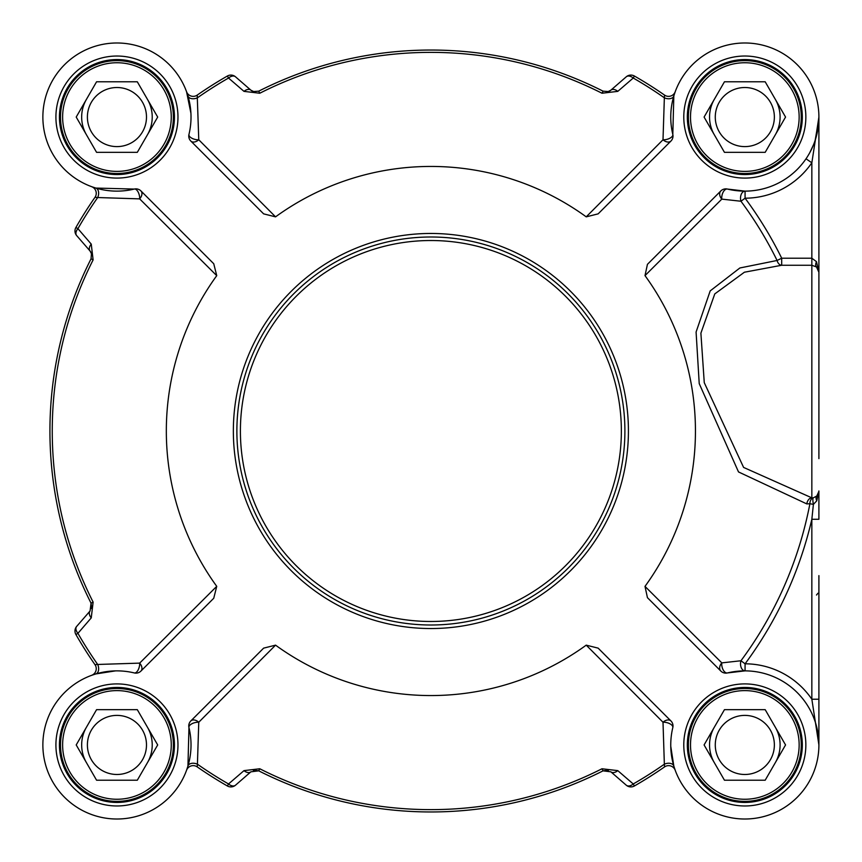 <?xml version="1.0" encoding="UTF-8"?>
<svg xmlns="http://www.w3.org/2000/svg" width="862" height="862" viewBox="0 0 862 862"><rect width="100%" height="100%" fill="white"/><g stroke="black" fill="none" stroke-linecap="round" stroke-linejoin="round"><path stroke-width="1.29" d="M236.878 431A194.004 194.004 0 0 0 430.881 625.004A194.004 194.004 0 0 0 624.896 431A194.004 194.004 0 0 0 430.881 236.996A194.004 194.004 0 0 0 236.878 431M670.938 141.056A7.058 7.058 0 0 0 672.813 134.418L673.825 95.941A7.058 4.59 16.6 0 1 664.354 97.805L663.007 139.763A7.058 4.709 -135 0 0 670.938 141.056L598.142 213.862L586.225 216.847A264.559 264.559 0 0 0 275.549 216.847L198.766 139.763L197.215 95.1A409.181 409.181 0 0 1 227.385 76.018A409.181 409.181 0 0 0 197.215 95.1A7.058 7.058 0 0 1 186.591 91.835A7.058 7.058 0 0 0 197.215 95.1M275.549 216.847L263.632 213.862L190.825 141.056A7.058 4.709 135 0 0 198.766 139.763A7.058 3.416 13.6 0 1 191.784 138.179A7.058 3.416 13.6 0 1 188.961 134.418A74.078 74.078 0 0 0 122.781 43.219A74.078 74.078 0 0 0 43.1 122.9A74.078 74.078 0 0 0 134.3 189.069A7.058 3.416 -103.6 0 1 138.06 191.903A7.058 3.416 -103.6 0 1 139.655 198.874A7.058 4.709 135 0 0 140.948 190.944A7.058 7.058 0 0 0 134.3 189.069L95.822 188.067A7.058 4.59 -73.4 0 1 97.686 197.538L139.655 198.874L216.739 275.657A264.559 264.559 0 0 0 216.739 586.343L139.655 663.126A7.058 3.416 -76.4 0 1 138.06 670.097A7.058 3.416 -76.4 0 1 134.3 672.931A74.078 74.078 0 0 0 43.1 739.1A74.078 74.078 0 0 0 122.781 818.781A74.078 74.078 0 0 0 188.961 727.582A7.058 3.416 166.4 0 1 191.784 723.821A7.058 3.416 166.4 0 1 198.766 722.237A7.058 4.709 45 0 0 190.825 720.944A7.058 7.058 0 0 0 188.961 727.582L187.948 766.059A7.058 4.59 -163.4 0 1 197.42 764.195L198.766 722.237L275.549 645.153A264.559 264.559 0 0 0 586.225 645.153L663.007 722.237A7.058 3.416 -166.4 0 1 669.979 723.821A7.058 3.416 -166.4 0 1 672.813 727.582A74.078 74.078 0 0 0 738.993 818.781A74.078 74.078 0 0 0 818.674 739.1A74.078 74.078 0 0 0 727.463 672.931A7.058 3.847 76.4 0 1 723.261 670.033A7.058 3.847 76.4 0 1 721.806 662.878A7.058 5.107 -45 0 0 720.826 671.056A7.058 7.058 0 0 0 727.463 672.931L745.059 670.862A7.058 4.569 90.2 0 1 740.964 660.755L721.806 662.878L645.002 586.386A264.559 264.559 0 0 0 645.002 275.614L647.437 264.332L720.826 190.944A7.058 5.107 -135 0 0 721.806 199.122L740.964 201.245A7.058 4.569 89.8 0 1 745.059 191.138L727.463 189.069A7.058 7.058 0 0 0 720.826 190.944M190.825 720.944L263.632 648.138L275.549 645.153M244 91.372A7.058 4.558 -49 0 1 250.907 90.187L235.52 76.815A7.058 7.058 0 0 0 227.385 76.018L228.538 78.033L244 91.372L259.774 93.236A378.633 378.633 0 0 1 601.988 93.236L617.774 91.372L633.236 78.033A406.853 406.853 0 0 1 664.354 97.805L664.559 95.1A409.181 409.181 0 0 0 634.389 76.018A7.058 7.058 0 0 0 626.254 76.815L610.856 90.187L608.443 91.566L603.044 91.156A380.961 380.961 0 0 0 258.729 91.156L253.353 91.577L250.907 90.187L235.52 76.815A7.058 7.058 0 0 0 227.385 76.018M216.739 586.343L213.744 598.26L140.948 671.056A7.058 4.709 45 0 0 139.655 663.126L97.686 664.462A406.853 406.853 0 0 1 77.925 633.344L91.253 617.882A7.058 4.558 -139 0 1 90.079 610.975L76.696 626.372A7.058 7.058 0 0 0 75.899 634.507A409.181 409.181 0 0 0 94.992 664.677L97.686 664.462A7.058 4.59 -106.6 0 1 95.822 673.933L115.53 670.873M91.253 617.882L93.118 602.107A378.633 378.633 0 0 1 93.118 259.893L91.253 244.118L77.925 228.656A406.853 406.853 0 0 1 97.686 197.538L94.992 197.323A409.181 409.181 0 0 0 75.899 227.493A7.058 7.058 0 0 0 76.696 235.628L90.079 251.025L91.458 253.439L91.049 258.837A380.961 380.961 0 0 0 91.049 603.163L90.079 610.975L76.696 626.372A7.058 7.058 0 0 0 75.899 634.507A409.181 409.181 0 0 0 94.992 664.677A7.058 7.058 0 0 1 91.717 675.291A7.058 7.058 0 0 0 94.992 664.677M586.225 645.153L598.142 648.138L670.938 720.944A7.058 4.709 -45 0 0 663.007 722.237L664.354 764.195A406.853 406.853 0 0 1 633.236 783.967L617.774 770.628A7.058 4.558 131 0 1 610.856 771.813L626.254 785.185A7.058 7.058 0 0 0 634.389 785.982A409.181 409.181 0 0 0 664.559 766.9L664.354 764.195A7.058 4.59 163.4 0 1 673.825 766.059L670.765 746.363M617.774 770.628L601.988 768.764A378.633 378.633 0 0 1 259.774 768.764L244 770.628L228.538 783.967A406.853 406.853 0 0 1 197.42 764.195L197.215 766.9A409.181 409.181 0 0 0 227.385 785.982A7.058 7.058 0 0 0 235.52 785.185L250.907 771.813L258.729 770.843A380.961 380.961 0 0 0 603.044 770.843L610.856 771.813M818.9 458.627L818.9 272.263L816.508 261.682L811.842 258.212L781.694 258.212A391.057 391.057 0 0 0 745.08 198.195A81.136 81.136 0 0 0 811.842 162.778L818.9 117.06L818.9 272.263A7.058 7.058 0 0 0 816.508 266.972L818.9 272.263M806.013 158.802L811.842 162.778L811.842 265.259L781.694 265.259L781.694 258.212L777.093 260.475L739.876 267.974L710.191 290.903L696.087 332.021L699.222 383.612L738.508 471.934L806.81 503.914L809.903 503.72A7.058 4.935 78.9 0 1 813.394 497.805L811.842 497.848L743.594 467.419L704.265 382.653L700.892 333.174L714.77 293.92L744.402 272.22L781.694 265.259A7.058 4.892 88.4 0 1 777.093 260.475A385.928 385.928 0 0 0 740.964 201.245L745.08 198.195L745.059 191.138M645.002 275.614L721.806 199.122A7.058 3.847 103.6 0 1 723.261 191.967A7.058 3.847 103.6 0 1 727.463 189.069A74.078 74.078 0 0 0 818.674 122.9A74.078 74.078 0 0 0 738.993 43.219A74.078 74.078 0 0 0 672.813 134.418A7.058 3.416 -13.6 0 1 669.979 138.179A7.058 3.416 -13.6 0 1 663.007 139.763L586.225 216.847M818.9 744.94L818.9 699.222L811.842 699.222A81.136 81.136 0 0 0 745.08 663.805L740.964 660.755A385.928 385.928 0 0 0 809.903 503.72L813.394 504.389L811.842 519.269L811.842 699.222L818.9 744.94L818.9 575.622M720.826 671.056L647.437 597.668L645.002 586.386M818.878 118.687L815.161 140.301M813.577 144.633L809.73 152.768M673.825 95.941L675.215 91.728A7.058 7.058 0 0 1 675.172 91.835A7.058 7.058 0 0 0 675.215 91.728A7.058 7.058 0 0 1 675.172 91.835L675.172 91.835A7.058 7.058 0 0 1 664.559 95.1A409.181 409.181 0 0 0 634.389 76.018A7.058 7.058 0 0 0 626.254 76.815A7.058 4.579 49 0 1 633.236 78.033L634.389 76.018M186.612 91.868A7.058 7.058 0 0 1 186.558 91.728A7.058 7.058 0 0 0 186.591 91.835A7.058 7.058 0 0 1 186.558 91.728L190.922 113.299M95.822 188.067L91.609 186.666A7.058 7.058 0 0 1 91.717 186.709A7.058 7.058 0 0 0 91.609 186.666A7.058 7.058 0 0 1 91.717 186.709L91.717 186.709A7.058 7.058 0 0 1 94.992 197.323A409.181 409.181 0 0 0 75.899 227.493A7.058 7.058 0 0 0 76.696 235.628A7.058 4.579 -41 0 1 77.925 228.656L75.899 227.493A7.058 7.058 0 0 0 76.696 235.628M187.948 95.941A7.058 4.59 -16.6 0 0 197.42 97.805A406.853 406.853 0 0 1 228.538 78.033A7.058 4.579 -49 0 1 235.52 76.815M610.856 90.187A7.058 7.058 0 0 1 607.882 91.728L610.846 90.198A7.058 4.558 49 0 1 617.774 91.372M188.961 134.418A7.058 7.058 0 0 0 190.825 141.056M91.76 675.28A7.058 7.058 0 0 1 91.609 675.334A7.058 7.058 0 0 0 91.717 675.291A7.058 7.058 0 0 1 91.609 675.334L95.822 673.933M187.948 766.059L186.558 770.272A7.058 7.058 0 0 1 186.591 770.165A7.058 7.058 0 0 0 186.558 770.272A7.058 7.058 0 0 1 186.591 770.165L186.591 770.165A7.058 7.058 0 0 1 197.215 766.9A409.181 409.181 0 0 0 227.385 785.982A7.058 7.058 0 0 0 235.52 785.185A7.058 4.579 -131 0 1 228.538 783.967L227.385 785.982M140.948 190.944L213.744 263.74L216.739 275.657M75.899 634.507L77.925 633.344A7.058 4.579 -139 0 1 76.696 626.372M90.079 251.025A7.058 7.058 0 0 1 91.609 253.999L90.079 251.025A7.058 4.558 -41 0 1 91.253 244.118M134.3 672.931A7.058 7.058 0 0 0 140.948 671.056M634.389 785.982L633.236 783.967A7.058 4.579 131 0 1 626.254 785.185A7.058 7.058 0 0 0 634.389 785.982A409.181 409.181 0 0 0 664.559 766.9A7.058 7.058 0 0 1 675.172 770.165L675.172 770.165A7.058 7.058 0 0 1 675.215 770.272A7.058 7.058 0 0 0 675.161 770.132A7.058 7.058 0 0 1 675.215 770.272L673.825 766.059M250.907 771.813A7.058 4.558 -131 0 1 244 770.628M672.813 727.582A7.058 7.058 0 0 0 670.938 720.944M802.317 744.94A57.495 57.495 0 0 1 744.822 802.436A57.495 57.495 0 0 1 687.326 744.94A57.495 57.495 0 0 1 744.822 687.445A57.495 57.495 0 0 1 802.317 744.94A57.495 57.495 0 0 1 744.822 802.436A57.495 57.495 0 0 1 687.326 744.94A57.495 57.495 0 0 0 744.822 802.436A57.495 57.495 0 0 0 802.317 744.94M174.447 117.06A57.495 57.495 0 0 1 116.941 174.555A57.495 57.495 0 0 1 59.446 117.06A57.495 57.495 0 0 1 116.941 59.564A57.495 57.495 0 0 1 174.447 117.06A57.495 57.495 0 0 1 116.941 174.555A57.495 57.495 0 0 1 59.446 117.06A57.495 57.495 0 0 0 116.941 174.555A57.495 57.495 0 0 0 174.447 117.06M802.317 117.06A57.495 57.495 0 0 1 744.822 174.555A57.495 57.495 0 0 1 687.326 117.06A57.495 57.495 0 0 1 744.822 59.564A57.495 57.495 0 0 1 802.317 117.06A57.495 57.495 0 0 1 744.822 174.555A57.495 57.495 0 0 1 687.326 117.06A57.495 57.495 0 0 0 744.822 174.555A57.495 57.495 0 0 0 802.317 117.06M174.447 744.94A57.495 57.495 0 0 1 116.941 802.436A57.495 57.495 0 0 1 59.446 744.94A57.495 57.495 0 0 1 116.941 687.445A57.495 57.495 0 0 1 174.447 744.94A57.495 57.495 0 0 1 116.941 802.436A57.495 57.495 0 0 1 59.446 744.94A57.495 57.495 0 0 0 116.941 802.436A57.495 57.495 0 0 0 174.447 744.94M745.059 670.862L745.08 663.805A391.057 391.057 0 0 0 811.842 519.269L818.9 519.269L818.9 490.963A7.058 7.058 0 0 1 816.788 496.006L813.394 497.805A7.058 1.455 77.7 0 0 813.394 504.389L816.788 500.79L818.9 490.963A7.058 7.058 0 0 1 816.788 496.006A7.058 3.911 -134.4 0 0 816.788 500.79M818.889 491.415L816.788 496.006M806.81 503.914A7.058 5.107 93.3 0 1 811.842 497.848L811.842 265.259L816.508 266.972A7.058 3.89 -48.6 0 1 816.508 261.682M171.269 744.94A54.317 54.317 0 0 0 116.941 690.613A54.317 54.317 0 0 0 62.624 744.94A54.317 54.317 0 0 0 116.941 799.257A54.317 54.317 0 0 0 171.269 744.94M137.306 709.663L157.681 744.94L137.306 780.218L96.576 780.218L76.212 744.94L96.576 709.663L137.306 709.663M173.381 744.94A56.439 56.439 0 0 0 116.941 688.501A56.439 56.439 0 0 0 60.502 744.94A56.439 56.439 0 0 0 116.941 801.38A56.439 56.439 0 0 0 173.381 744.94M147.499 762.579A35.277 35.277 0 0 0 147.499 727.302M86.394 727.302A35.277 35.277 0 0 0 86.394 762.579A35.277 35.277 0 0 1 83.302 755.543M146.486 744.94A29.545 29.545 0 0 0 116.941 715.395A29.545 29.545 0 0 0 87.396 744.94A29.545 29.545 0 0 0 116.941 774.485A29.545 29.545 0 0 0 146.486 744.94M799.149 744.94A54.317 54.317 0 0 0 744.822 690.613A54.317 54.317 0 0 0 690.505 744.94A54.317 54.317 0 0 0 744.822 799.257A54.317 54.317 0 0 0 799.149 744.94M765.187 709.663L785.551 744.94L765.187 780.218L724.457 780.218L704.092 744.94L724.457 709.663L765.187 709.663M801.261 744.94A56.439 56.439 0 0 0 744.822 688.501A56.439 56.439 0 0 0 688.382 744.94A56.439 56.439 0 0 0 744.822 801.38A56.439 56.439 0 0 0 801.261 744.94M775.369 762.579A35.277 35.277 0 0 0 775.369 727.302M711.182 734.327A35.277 35.277 0 0 1 714.275 727.302A35.277 35.277 0 0 0 714.275 762.579M774.367 744.94A29.545 29.545 0 0 0 744.822 715.395A29.545 29.545 0 0 0 715.277 744.94A29.545 29.545 0 0 0 744.822 774.485A29.545 29.545 0 0 0 774.367 744.94M799.149 117.06A54.317 54.317 0 0 0 744.822 62.743A54.317 54.317 0 0 0 690.505 117.06A54.317 54.317 0 0 0 744.822 171.387A54.317 54.317 0 0 0 799.149 117.06M765.187 81.782L785.551 117.06L765.187 152.337L724.457 152.337L704.092 117.06L724.457 81.782L765.187 81.782M801.261 117.06A56.439 56.439 0 0 0 744.822 60.62A56.439 56.439 0 0 0 688.382 117.06A56.439 56.439 0 0 0 744.822 173.499A56.439 56.439 0 0 0 801.261 117.06M775.369 134.698A35.277 35.277 0 0 0 775.369 99.421M714.275 99.421A35.277 35.277 0 0 0 714.275 134.698A35.277 35.277 0 0 1 711.182 127.673M774.367 117.06A29.545 29.545 0 0 0 744.822 87.515A29.545 29.545 0 0 0 715.277 117.06A29.545 29.545 0 0 0 744.822 146.605A29.545 29.545 0 0 0 774.367 117.06M171.269 117.06A54.317 54.317 0 0 0 116.941 62.743A54.317 54.317 0 0 0 62.624 117.06A54.317 54.317 0 0 0 116.941 171.387A54.317 54.317 0 0 0 171.269 117.06M137.306 81.782L157.681 117.06L137.306 152.337L96.576 152.337L76.212 117.06L96.576 81.782L137.306 81.782M173.381 117.06A56.439 56.439 0 0 0 116.941 60.62A56.439 56.439 0 0 0 60.502 117.06A56.439 56.439 0 0 0 116.941 173.499A56.439 56.439 0 0 0 173.381 117.06M147.499 134.698A35.277 35.277 0 0 0 147.499 99.421M83.302 106.457A35.277 35.277 0 0 1 86.394 99.421A35.277 35.277 0 0 0 86.394 134.698M146.486 117.06A29.545 29.545 0 0 0 116.941 87.515A29.545 29.545 0 0 0 87.396 117.06A29.545 29.545 0 0 0 116.941 146.605A29.545 29.545 0 0 0 146.486 117.06M259.774 768.764L258.729 770.843L254.128 770.219M607.882 770.272L603.044 770.843L601.988 768.764M93.118 259.893L91.081 258.772M91.609 608.001L91.049 603.163L93.118 602.107M601.988 93.236L603.109 91.189M250.917 90.198L254.139 91.781A7.058 7.058 0 0 1 250.907 90.187M818.9 304.609L818.9 296.959M818.9 247.577L818.9 205.242M818.9 141.756L818.9 117.06M621.362 431A190.48 190.48 0 0 1 430.881 621.48A190.48 190.48 0 0 1 240.401 431A190.48 190.48 0 0 1 430.881 240.52A190.48 190.48 0 0 1 621.362 431M253.353 770.423L258.729 770.843A380.961 380.961 0 0 0 603.044 770.843L608.443 770.434M91.458 253.439L91.049 258.837A380.961 380.961 0 0 0 91.049 603.163L91.458 608.561M608.443 91.566L603.044 91.156A380.961 380.961 0 0 0 258.729 91.156L259.774 93.236M664.559 95.1A7.058 7.058 0 0 0 675.172 91.835L674.784 92.934M94.992 197.323A7.058 7.058 0 0 0 91.717 186.709L92.816 187.108M197.215 766.9A7.058 7.058 0 0 0 186.591 770.165L186.989 769.066M674.784 769.066L675.172 770.165A7.058 7.058 0 0 0 664.559 766.9M805.851 744.94A61.019 61.019 0 0 0 714.307 692.089A61.019 61.019 0 0 0 714.307 797.792A61.019 61.019 0 0 0 805.851 744.94M177.971 117.06A61.019 61.019 0 0 0 86.437 64.208A61.019 61.019 0 0 0 86.437 169.911A61.019 61.019 0 0 0 177.971 117.06M805.851 117.06A61.019 61.019 0 0 0 714.307 64.208A61.019 61.019 0 0 0 714.307 169.911A61.019 61.019 0 0 0 805.851 117.06M177.971 744.94A61.019 61.019 0 0 0 86.437 692.089A61.019 61.019 0 0 0 86.437 797.792A61.019 61.019 0 0 0 177.971 744.94M628.42 431A197.538 197.538 0 0 0 430.881 233.462A197.538 197.538 0 0 0 233.354 431A197.538 197.538 0 0 0 430.881 628.538A197.538 197.538 0 0 0 628.42 431M818.9 117.911L818.9 117.275M818.189 127.317L815.894 137.942M258.729 91.156L253.353 91.577M186.591 91.835L186.989 92.934M91.717 675.291L92.816 674.892M818.728 492.514L818.027 494.379M816.508 595.028L817.941 593.261"/></g></svg>
